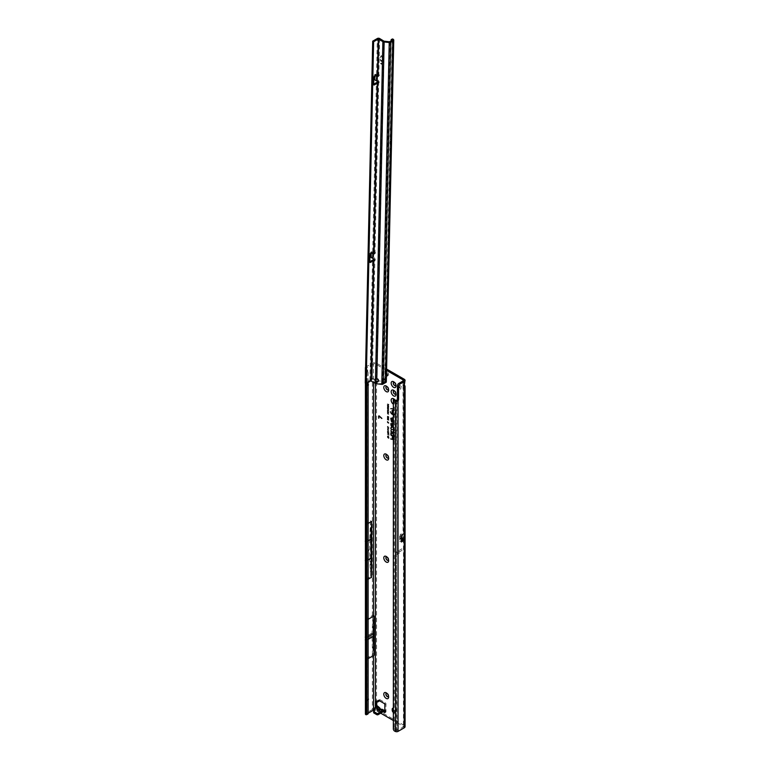 <?xml version="1.0" encoding="UTF-8"?>
<svg xmlns="http://www.w3.org/2000/svg" width="770" height="770" viewBox="0 0 770 770"><rect width="100%" height="100%" fill="white"/><g stroke="black" fill="none" stroke-linecap="round" stroke-linejoin="round"><path stroke-width="0.58" stroke-dasharray="3.85 2.89" d="M381.824 710.922L380.226 711.355L379.215 710.238L380.197 711.326L381.862 710.854L383.229 711.73L381.737 710.864L377.271 711.442L377.223 710.287C376.674 711.393 377.348 711.778 379.254 711.461L381.843 710.845L383.383 711.711M380.226 711.355L377.271 711.442M380.197 711.326L381.169 711.374L380.197 711.326L378.561 709.035L376.761 707.996L373.768 709.728A0.982 0.568 -0 0 0 373.479 710.123M382.392 710.739L381.381 710.691A1.694 0.982 120 0 0 381.025 709.921A1.694 0.982 120 0 0 380.688 709.834L381.352 709.401A1.694 1.386 -124.9 0 1 383.046 710.287L382.392 710.739A1.694 1.386 55.1 0 0 380.698 709.853L379.215 707.418M388.571 696.282A1.954 1.126 -120 0 0 388.648 695.81A1.954 1.126 -120 0 0 387.262 693.414L386.222 692.817L387.262 693.414A1.954 1.126 -120 0 0 386.81 693.241M388.571 559.925A1.954 1.126 -120 0 0 388.648 559.453A1.954 1.126 -120 0 0 387.262 557.057L386.222 556.46L387.262 557.057A1.954 1.126 -120 0 0 386.81 556.883M388.571 457.659A1.954 1.126 -120 0 0 388.648 457.188A1.954 1.126 -120 0 0 387.262 454.791L386.222 454.194L387.262 454.791A1.954 1.126 -120 0 0 386.81 454.618M388.571 389.485A1.954 1.126 -120 0 0 388.648 389.004A1.954 1.126 -120 0 0 387.262 386.607L386.222 386.011L387.262 386.607A1.954 1.126 -120 0 0 386.81 386.444M395.953 393.74A1.954 1.126 -120 0 0 396.021 393.268A1.954 1.126 -120 0 0 394.644 390.871L393.605 390.275L394.644 390.871A1.954 1.126 -120 0 0 394.192 390.698M395.953 385.221A1.954 1.126 -120 0 0 396.021 384.75A1.954 1.126 -120 0 0 394.644 382.353L393.605 381.747L394.644 382.353A1.954 1.126 -120 0 0 394.192 382.18M395.02 400.15A3.427 1.973 60 0 1 396.021 402.989A3.427 1.973 60 0 1 393.605 404.385A3.427 1.973 60 0 1 393.345 404.221M393.518 401.276A1.954 1.126 -120 0 0 394.644 402.594A1.954 1.126 -120 0 0 395.616 402.691A1.954 1.126 -120 0 0 396.021 401.796A1.954 1.126 -120 0 0 394.644 399.399L393.605 398.793L394.644 399.399A1.954 1.126 -120 0 0 394.192 399.226M368.522 549.876L368.522 550.396M394.529 425.03L394.529 424.491L394.529 425.03M392.594 414.327A3.253 1.877 60 0 1 390.4 411.17A3.253 1.877 60 0 1 391.304 408.716A3.253 1.877 60 0 1 392.594 409.005A3.253 1.877 60 0 1 394.635 411.594A3.253 1.877 60 0 1 394.51 414.26A3.253 1.877 60 0 1 392.594 414.327M392.363 414.53A3.34 1.935 60 0 1 390.111 411.296A3.34 1.935 60 0 1 391.044 408.774A3.34 1.935 60 0 1 392.363 409.072A3.34 1.935 60 0 1 394.452 411.729A3.34 1.935 60 0 1 394.327 414.462A3.34 1.935 60 0 1 392.363 414.53M392.594 414.664A3.677 2.118 60 0 1 390.303 411.748A3.677 2.118 60 0 1 390.448 408.745A3.677 2.118 60 0 1 392.594 408.668A3.677 2.118 60 0 1 395.087 412.219A3.677 2.118 60 0 1 394.057 414.992A3.677 2.118 60 0 1 392.594 414.664M392.363 414.732A3.59 2.069 60 0 1 390.13 411.883A3.59 2.069 60 0 1 390.265 408.947A3.59 2.069 60 0 1 392.363 408.87A3.59 2.069 60 0 1 394.789 412.345A3.59 2.069 60 0 1 393.788 415.049A3.59 2.069 60 0 1 392.363 414.732M391.478 429.294L390.987 427.86L391.564 429.121L393.663 429.679L393.845 428.399L393.845 431.306L393.663 429.901L391.478 429.294M391.247 429.496L390.688 427.899L391.314 429.169L393.364 429.718L393.672 428.476L394.086 431.662L393.422 431.479L393.422 430.122L391.67 429.65A1.04 0.606 60 0 1 390.746 428.293L390.746 427.504L391.41 427.687L391.497 428.813L393.422 429.333L393.422 427.995L394.086 428.178L394.529 430.42L393.672 430.17L393.672 431.527L393.364 430.093L391.247 429.496M394.23 429.814L393.788 431.7L393.249 430.199L391.43 429.708A0.953 0.549 60 0 1 390.573 428.467L390.573 427.735L391.112 427.879L391.285 429.025L393.249 429.554L393.249 428.226L393.788 428.37L393.788 429.699L394.529 429.622M391.17 431.219L394.288 432.528L391.478 431.98L391.17 430.334L391.247 431.826L394.115 432.971L391.247 432.182L390.996 430.411L390.996 431.383M391.478 432.249A1.04 0.606 60 0 1 390.746 430.969L390.746 429.93L391.41 430.112L391.478 431.489L394.529 432.307L394.529 433.096L391.67 432.336A1.04 0.606 60 0 1 391.478 432.249M394.23 433.144L391.43 432.384A0.953 0.549 60 0 1 390.573 431.142L390.573 430.161L391.112 430.305L391.247 431.691L394.529 433.096M391.17 434.675L392.584 435.753L390.987 434.569L390.987 432.961L392.584 433.394L391.17 433.231L390.996 434.848L392.421 435.974L390.688 434.665L390.688 433.01L392.421 433.472L390.996 433.452L390.996 434.848M391.478 435.714A1.04 0.606 60 0 1 390.746 434.434L390.746 432.615L392.825 433.173L392.825 433.962L391.41 433.587L391.478 434.944L392.825 435.31L392.825 436.099L391.67 435.791A1.04 0.606 60 0 1 391.478 435.714M392.536 436.147L391.43 435.849A0.953 0.549 60 0 1 390.573 434.598L390.573 432.836L392.536 433.356L392.536 434.011L391.112 433.625L391.112 434.915L392.825 436.099M393.345 712.481A1.954 1.126 -120 0 0 393.605 712.654A1.954 1.126 -120 0 0 394.577 712.75A1.954 1.126 -120 0 0 394.981 711.855L394.981 710.797A1.954 1.126 -120 0 0 393.345 708.275M394.76 711.99A1.954 1.126 -120 0 0 395.732 712.086A1.954 1.126 -120 0 0 396.136 711.191L396.136 710.123A1.954 1.126 -120 0 0 395.289 708.159A1.954 1.126 -120 0 0 393.778 707.63A1.954 1.126 -120 0 0 393.374 708.525L393.374 709.594A1.954 1.126 -120 0 0 394.76 711.99M386.511 373.2A1.761 1.02 -120 0 0 386.222 372.988A1.761 1.02 -120 0 0 385.337 372.901A1.761 1.02 -120 0 0 385.067 374.316A1.761 1.02 -120 0 0 386.222 375.866A1.761 1.02 -120 0 0 386.453 375.972M387.464 375.25A1.761 1.02 -120 0 0 388.253 375.288A1.761 1.02 -120 0 0 388.523 373.873A1.761 1.02 -120 0 0 387.377 372.324A1.761 1.02 -120 0 0 386.492 372.237A1.761 1.02 -120 0 0 386.482 374.258M399.139 386.309A1.761 1.02 -120 0 0 398.254 386.222A1.761 1.02 -120 0 0 397.984 387.628A1.761 1.02 -120 0 0 399.139 389.177A1.761 1.02 -120 0 0 400.015 389.274A1.761 1.02 -120 0 0 400.284 387.859A1.761 1.02 -120 0 0 399.139 386.309M400.294 385.635A1.761 1.02 -120 0 0 399.409 385.549A1.761 1.02 -120 0 0 399.139 386.964A1.761 1.02 -120 0 0 400.294 388.513A1.761 1.02 -120 0 0 401.17 388.6A1.761 1.02 -120 0 0 401.44 387.195A1.761 1.02 -120 0 0 400.294 385.635M388.292 696.667A1.954 1.126 -120 0 0 388.35 696.638A1.954 1.126 -120 0 0 388.658 695.069A1.954 1.126 -120 0 0 387.377 693.346A1.954 1.126 -120 0 0 386.396 693.25A1.954 1.126 -120 0 0 386.338 693.289M388.292 560.319A1.954 1.126 -120 0 0 388.35 560.281A1.954 1.126 -120 0 0 388.658 558.712A1.954 1.126 -120 0 0 387.377 556.989A1.954 1.126 -120 0 0 386.396 556.893A1.954 1.126 -120 0 0 386.338 556.931M388.292 458.044A1.954 1.126 -120 0 0 388.35 458.015A1.954 1.126 -120 0 0 388.658 456.446A1.954 1.126 -120 0 0 387.377 454.724A1.954 1.126 -120 0 0 386.396 454.627A1.954 1.126 -120 0 0 386.338 454.666M393.605 401.151A1.954 1.126 -120 0 0 394.76 402.527A1.954 1.126 -120 0 0 395.732 402.623A1.954 1.126 -120 0 0 396.03 401.055A1.954 1.126 -120 0 0 394.76 399.332A1.954 1.126 -120 0 0 393.778 399.235A1.954 1.126 -120 0 0 393.72 399.264M395.674 394.134A1.954 1.126 -120 0 0 395.732 394.096A1.954 1.126 -120 0 0 396.03 392.527A1.954 1.126 -120 0 0 394.76 390.804A1.954 1.126 -120 0 0 393.778 390.708A1.954 1.126 -120 0 0 393.72 390.746M388.292 389.87A1.954 1.126 -120 0 0 388.35 389.841A1.954 1.126 -120 0 0 388.658 388.272A1.954 1.126 -120 0 0 387.377 386.55A1.954 1.126 -120 0 0 386.396 386.444A1.954 1.126 -120 0 0 386.338 386.482M395.674 385.606A1.954 1.126 -120 0 0 395.732 385.578A1.954 1.126 -120 0 0 396.03 384.009A1.954 1.126 -120 0 0 394.76 382.286A1.954 1.126 -120 0 0 393.778 382.19A1.954 1.126 -120 0 0 393.72 382.228M401.969 550.396L401.969 550.078A3.263 1.887 60 0 1 401.969 550.396L396.954 553.293L396.897 554.477L401.901 551.59M396.897 400.159L396.897 551.705L396.463 400.506M394.904 731.25L403.057 727.169A1.309 0.751 0 0 0 403.442 726.639A1.309 0.751 0 0 0 403.057 726.11L393.345 720.499M396.463 730.749L396.463 554.496L396.897 730.73M403.442 380.418L403.057 382.959L404.212 382.295A1.954 1.126 -120 0 0 404.154 382.324A1.954 1.126 -120 0 0 404.212 384.673L403.057 385.789A1.954 1.126 -60 0 1 403.057 384.634L403.057 382.959A1.954 1.126 -120 0 0 403.008 382.988A1.954 1.126 -120 0 0 403.057 385.337L403.057 534.621L402.209 536.815L400.323 537.903L400.323 534.341L403.442 533.09L403.374 386.347L404.5 386.684M386.569 370.37L375.385 363.912A1.309 0.751 180 0 0 373.537 363.912L373.537 382.247M373.537 708.602L373.537 710.123A1.309 0.751 0 0 1 375.385 710.123L380.688 713.193M400.323 534.341L399.717 539.914A1.829 1.059 180 0 1 400.246 539.173L400.246 538.365L402.132 537.277L403.057 538.615A1.309 0.751 180 0 1 403.259 538.769M378.291 708.881L377.271 710.325L379.215 710.248L376.761 707.996M376.992 708.131L378.147 707.466L377.781 706.591M382.353 709.363L383.046 710.287M384.365 710.392L385.991 711.99L383.219 710.392M374.076 710.7L374.393 710.883A0.982 0.568 180 0 1 374.547 711.567L373.777 712.337L373.777 711.008M373.537 363.912L366.674 367.868L367.049 371.814L368.137 372.68L366.597 368.079L365.558 368.166L366.597 368.07M368.522 523.215L367.049 524.149L367.107 714.05L365.808 714.618M405.068 726.639A2.936 1.694 0 0 0 404.212 725.436L404.404 384.904M396.531 552.985A2.984 1.723 60 0 1 396.531 553.284L396.463 551.724L396.954 552.966L396.897 551.705L401.901 548.808M399.717 541.608L401.343 540.665L401.343 535.477M404.212 725.436L376.53 709.459A2.936 1.694 0 0 0 372.382 709.459L372.382 654.818L365.923 658.581M372.382 709.459L365.991 713.155A1.954 1.126 0 0 0 365.413 713.954M368.522 658.34L367.136 659.139L367.136 619.889L366.077 637.839L366.915 659.274M368.137 713.251L365.558 714.387M368.522 578.982L367.136 579.781L366.915 620.023M368.522 619.09L367.136 619.889M384.836 712.654L385.991 711.99L385.991 704.001A0.982 0.568 -120 0 0 385.298 702.798L380.024 699.757A0.982 0.568 -120 0 0 379.35 699.959L379.177 700.604M378.58 701.297A0.982 0.568 60 0 1 378.397 701.22L377.454 700.671A0.982 0.568 -120 0 0 376.761 701.075L376.761 701.605M376.241 706.966L376.569 707.62L376.761 705.397M380.005 708.256L376.761 706.668L375.616 707.332M387.676 412.787L388.802 412.98L387.666 411.873L387.464 412.893L388.523 413.086L387.464 412.065L387.464 412.893M388.119 413.192L388.802 412.98L388.119 413.192M387.666 411.873L387.281 412.374L387.666 411.873M387.483 411.286L388.783 412.277L387.859 411.142L388.783 411.074L387.483 410.323L388.282 411.748L387.291 411.642L388.513 412.345L387.464 411.18L388.513 411.228L387.291 410.525L388.359 412.104L387.291 411.488M387.483 409.938L388.783 410.93L388.388 409.727L387.291 410.285L388.513 410.988L388.157 409.909L387.291 410.141M388.388 409.727L387.782 410.131L388.388 409.727M387.676 409.091L388.802 409.293L387.666 408.187L387.464 409.207L388.523 409.399L387.464 408.369L387.464 409.207M388.119 409.505L388.802 409.293L388.119 409.505M387.666 408.187L387.281 408.678L387.666 408.187M387.483 407.6L388.783 408.591L387.936 407.349L388.783 407.6L387.483 406.849L388.33 408.09L387.291 407.946L388.513 408.649L387.541 407.34L388.513 407.753L387.291 407.051L388.263 408.36L387.291 407.802M387.483 405.713L387.483 406.666L388.783 407.417L388.783 406.483L388.561 407.051L387.291 405.925L387.291 406.781L388.513 407.484L388.513 406.647L388.369 407.253L387.993 406.377L387.435 406.714L387.291 405.925M387.483 405.357L388.783 406.339L387.936 405.107L388.783 405.357L387.483 404.606L388.33 405.838L387.291 405.703L388.513 406.406L387.541 405.097L388.513 405.511L387.291 404.808L388.263 406.117L387.291 405.559M387.483 403.894L388.783 405.261L388.783 404.26L387.291 404.096L388.513 405.328L388.513 404.414L387.291 404.096M387.695 413.548L388.138 414.375L388.802 414.173L387.685 413.326L387.907 414.462L388.523 414.279L387.695 413.548M387.945 413.153L387.281 413.567L387.945 413.153M388.138 414.375L388.802 414.173L388.138 414.375M388.571 414.048L387.907 414.318L388.571 414.048M387.56 419.265L388.927 419.631L387.955 418.764L387.368 419.361L388.638 419.66L387.368 419.361M387.955 418.764L387.272 419.063L387.955 418.764M387.56 418.37L388.927 418.745L387.955 417.879L387.368 418.466L388.638 418.774L387.368 418.466M387.955 417.879L387.272 418.177L387.955 417.879M387.56 417.484L388.927 417.86L387.955 416.994L387.368 417.581L388.638 417.879L387.368 417.581M387.955 416.994L387.272 417.292L387.955 416.994M387.56 416.599L388.927 416.974L387.955 416.108L387.368 416.695L388.638 416.994L387.368 416.695M387.955 416.108L387.272 416.397L387.955 416.108M387.445 419.583L388.946 420.305L387.272 419.814M387.464 422.085L388.966 423.346L388.263 422.23L388.966 422.48L388.966 421.941L387.464 421.065L388.003 422.393L387.291 422.576L388.677 423.375L387.714 422.181L388.677 422.104L387.291 421.306L388.398 422.201L387.291 421.816L388.398 422.961L387.291 422.326M387.733 428.072L388.032 427.591L387.445 427.899L388.244 429.044L389.023 428.794L387.753 427.783L387.272 428.072L388.013 429.102L388.725 428.89L388.301 428.13L388.013 428.928L387.733 428.072M388.032 427.591L387.272 428.072L388.032 427.591L387.753 426.426L387.272 426.705L388.013 427.745L388.725 427.533L388.301 426.763L388.013 427.571L388.032 426.233L387.445 426.542L388.244 427.677L389.023 427.437L388.494 426.522L388.735 427.273L388.013 427.571M388.244 429.044L389.023 428.794L388.244 429.044M388.735 428.63L388.013 428.928L388.735 428.63M388.032 426.233L387.272 426.705L388.032 426.233M388.244 427.677L389.023 427.437L388.244 427.677M387.445 429.217L388.042 430.18L387.916 429.208L388.571 430.44L389.023 430.151L387.916 428.9L387.272 429.381L387.753 430.209L387.685 429.275L388.725 430.257L387.272 429.381L387.916 428.9L387.445 429.217M387.445 430.921L389.023 431.826L387.445 430.921L388.003 431.941L388.581 431.537L387.272 431.084L388.234 430.863L387.445 430.921M388.234 431.883L389.023 431.826L388.234 431.883M387.445 431.96L389.023 432.865L387.445 431.96L388.003 432.981L388.581 432.576L387.272 432.134L388.234 431.912L387.445 431.96M388.234 432.923L389.023 432.865L388.234 432.923M389.023 433.654L387.464 432.759L388.629 434.088L389.023 433.654L387.291 433L388.195 434.03L388.725 433.828M388.696 434.636L388.985 435.435L388.985 434.424L387.464 434.059L388.696 434.636L388.686 435.464L388.686 434.588L387.291 434.299L388.696 434.636M387.464 436.07L389.004 437.273L387.464 435.002L388.09 436.436L387.291 436.484L388.706 437.302L388.321 435.993L387.291 435.291L387.916 436.455L387.291 436.311M387.464 437.216L389.004 438.419L388.715 437.196L388.715 437.938L388.109 436.956L388.109 437.591L387.291 437.456L388.706 438.448L388.706 437.533L388.542 438.178L387.936 437.196L387.936 437.832L387.291 437.456M391.872 425.204L392.825 424.828L392.825 426.801A1.473 0.847 60 0 1 392.373 427.533A1.473 0.847 60 0 1 391.295 426.984A1.473 0.847 60 0 1 390.746 425.598L390.746 423.269L392.113 423.635L392.161 422.595L392.825 422.769L392.825 423.962A1.04 0.606 60 0 1 392.286 424.472L391.41 424.241L391.41 425.983L392.103 426.628L391.699 425.406L392.825 424.828M391.872 419.823L392.825 419.448L392.825 421.421A1.473 0.847 60 0 1 392.373 422.153A1.473 0.847 60 0 1 391.295 421.604A1.473 0.847 60 0 1 390.746 420.218L390.746 417.889L392.113 418.254L392.161 417.215L392.825 417.388L392.825 418.582A1.04 0.606 60 0 1 392.286 419.092L391.41 418.861L391.41 420.603L392.103 421.248L391.699 420.025L392.825 419.448M393.537 439.988L390.746 439.237L390.746 438.448L392.161 438.823L392.161 436.455L392.825 436.628L392.825 439.006L393.374 439.15A0.943 0.539 -120 0 0 393.865 438.688L393.865 435.223L394.529 435.397L394.529 439.073A1.877 1.088 60 0 1 393.942 440.007A1.877 1.088 60 0 1 393.537 439.988L390.746 439.237M386.598 369.051L376.53 363.238A2.936 1.694 180 0 0 372.382 363.238L365.991 366.934A1.954 1.126 180 0 0 365.606 367.242M391.843 412.932L393.355 414.25L392.604 412.855L393.355 412.836L391.843 411.969L392.584 413.355L391.843 412.932L391.67 413.48L393.056 414.279L392.151 412.787L393.056 413.009L391.67 412.21L392.575 413.692L391.67 413.172M391.843 409.852L393.355 411.18L393.355 409.948L392.998 410.525L392.431 409.515L392.431 410.189L391.67 410.092L393.056 411.199L393.056 410.112L392.825 410.757L392.257 409.756L392.257 410.429L391.67 410.092M392.912 411.95L392.315 410.699L391.824 411.122L392.421 412.21L392.305 411.151L392.931 412.431L393.374 412.046L392.315 410.699L391.661 411.296L392.132 412.229M392.604 412.065L393.374 412.046L392.671 411.305L392.633 412.094M404.212 385.298L403.057 384.634L403.211 382.854M385.886 710.219L384.836 710.931M390.573 439.314L390.573 438.669L391.997 439.044L391.997 436.677L392.536 436.821L392.536 439.189L393.152 439.362A1.03 0.597 -120 0 0 393.691 438.861L393.691 435.445L394.23 435.589L394.23 439.169A1.79 1.03 60 0 1 393.672 440.065A1.79 1.03 60 0 1 393.297 440.045M394.115 439.102A1.627 0.943 60 0 1 393.922 439.737A1.627 0.943 60 0 1 393.268 439.891L390.688 439.208L392.113 439.218L392.113 436.85L392.421 439.304L393.181 439.506A1.194 0.683 -120 0 0 393.441 439.516A1.194 0.683 -120 0 0 393.807 438.929L393.807 435.618L394.288 438.939A1.54 0.886 60 0 1 394.096 439.535A1.54 0.886 60 0 1 393.48 439.689L390.987 439.016L392.402 439.179L392.402 436.802L392.584 439.227L393.432 439.449A1.28 0.741 -120 0 0 393.701 439.468A1.28 0.741 -120 0 0 394.105 438.833L394.288 435.628L394.288 438.939M392.536 419.698L392.536 421.517A1.386 0.799 60 0 1 392.103 422.21A1.386 0.799 60 0 1 391.093 421.69A1.386 0.799 60 0 1 390.573 420.391L390.573 418.11L391.969 418.447L391.997 417.436L392.536 417.581L392.536 418.688A0.953 0.549 60 0 1 392.036 419.15L391.112 418.899L391.112 420.699L391.92 421.45L391.699 420.025M391.815 420.622L392.421 419.919L392.421 421.45A1.222 0.703 60 0 1 392.267 421.931A1.222 0.703 60 0 1 391.304 421.758A1.222 0.703 60 0 1 390.688 420.458L390.688 418.283L391.997 418.611L392.421 417.686L392.325 418.918L390.996 418.736L390.996 420.632L391.863 421.671L392.584 419.9L392.584 421.286A1.136 0.655 60 0 1 390.987 420.362L390.987 418.235L392.267 418.562L392.584 417.61L392.507 418.716L391.17 418.505L391.17 420.468A0.876 0.501 -120 0 0 392.402 421.18L392.113 420.372M392.536 425.079L392.536 426.898A1.386 0.799 60 0 1 392.103 427.591A1.386 0.799 60 0 1 391.093 427.071A1.386 0.799 60 0 1 390.573 425.762L390.573 423.49L391.969 423.827L391.997 422.817L392.536 422.961L392.536 424.058A0.953 0.549 60 0 1 392.036 424.53L391.112 424.28L391.112 426.079L391.92 426.83L391.699 425.406M391.815 425.993L392.421 425.3L392.421 426.83A1.222 0.703 60 0 1 392.267 427.302A1.222 0.703 60 0 1 391.304 427.138A1.222 0.703 60 0 1 390.688 425.829L390.688 423.654L391.997 423.991L392.421 423.067L392.325 424.299L390.996 424.106L390.996 426.012L391.863 427.042L392.584 425.281L392.584 426.667A1.136 0.655 60 0 1 390.987 425.733L390.987 423.615L392.267 423.943L392.584 422.99L392.507 424.097L391.17 423.885L391.17 425.839A0.876 0.501 -120 0 0 392.402 426.561L392.113 425.743M393.788 430.343L394.288 430.064M388.542 437.033L388.321 436.157L388.715 436.792L388.08 436.773M388.378 436.6L388.552 436.099L388.542 436.59M388.581 432.884L387.425 432.211L388.581 432.884M387.714 432.114L388.234 432.22L387.714 432.114M388.581 431.845L387.425 431.171L388.581 431.845M387.714 431.075L388.234 431.181L387.714 431.075M388.388 429.766L387.772 430.045M388.003 422.393L388.398 422.961M388.263 422.23L387.714 422.181M388.398 408.755L388.388 409.313L387.416 408.764L388.176 408.851L387.887 409.438L387.416 408.764L388.176 408.851M388.369 410.766L388.147 410.054L388.561 410.554L387.926 410.506M388.398 412.441L388.388 413.009L387.416 412.45L388.176 412.537L387.887 413.134L387.416 412.45L388.176 412.537M365.413 626.722L365.76 619.292L372.921 615.22L372.921 654.606L372.382 654.818M366.828 383.181L366.828 370.793A1.954 0.963 -113.5 0 0 365.808 368.426L365.808 383.325M368.137 382.43L368.137 372.68M367.069 714.021L367.107 714.05A1.954 0.963 -113.5 0 0 367.733 714.146M367.107 371.891L367.107 524.264L366.077 541.965L368.522 540.55M368.522 559.723L366.077 561.138L366.077 541.965M366.077 561.138L366.915 579.906M367.136 371.65L366.915 524.149M365.779 579.319L365.779 523.427M365.413 530.838L365.76 523.407M365.413 571.484L365.76 579.309M364.932 560.502L369.725 557.74L369.725 538.49L364.932 541.262M369.725 557.74L370.553 576.509L365.923 579.223M365.779 619.301L365.779 658.687M365.923 523.321L365.991 366.934M369.725 538.49L370.553 520.674L365.991 523.311M370.553 520.674L370.553 576.509M403.057 385.789L404.212 386.453M405.068 383.094L404.212 382.295L404.212 379.225M394.702 400.304A1.954 1.28 -127.5 0 0 394.327 401.18L394.327 728.218L393.345 728.969M395.886 730.499A1.954 1.28 52.5 0 1 394.327 728.218M374.153 616L373.537 616.193M367.107 620.139L367.107 659.389M368.522 639.09L366.077 640.496M368.522 636.424L366.077 637.839M372.468 654.808L372.035 633.036L372.921 615.22M365.413 650.843L365.76 658.677M372.035 633.036L364.932 637.137M372.035 635.77L364.932 639.87M401.343 542.003L401.343 540.665M399.717 536.151L399.717 539.914M399.717 539.115A1.829 1.617 180 0 1 400.323 537.903A1.829 1.059 60 0 0 400.246 538.365A1.829 1.059 0 0 0 399.717 539.115M400.246 539.173L402.132 538.086M376.665 706.716L376.52 708.14M383.45 711.855L384.605 711.191M385.991 710.007L384.836 710.392M378.147 707.466L376.761 706.668M378.186 711.596L379.254 711.461M378.956 416.127L378.782 418.283M381.843 418.283L379.475 416.041A0.866 0.501 -120 0 0 378.84 415.916M381.314 62.967L381.352 63.775L381.41 62.909M381.545 63.102L382.161 64.372L382.546 63.332L382.17 64.305L381.641 63.053M381.371 60.339L381.41 61.138L381.468 60.281M381.602 60.474L382.132 61.735L382.507 60.753L382.382 62.023L380.178 60.407L380.409 59.242L380.611 60.965L382.478 61.966L382.603 60.705L382.228 61.677L381.699 60.426M381.853 56.085L381.285 55.633L379.985 57.865L381.535 55.931L382.94 59.8L381.448 55.719L379.889 57.914L381.439 55.979L382.844 59.858L381.756 56.133M378.465 380.698A1.79 1.434 -164.9 0 0 376.992 378.436L376.79 379.196M377.088 75.046L375.433 74.276L375.298 75.094L377.444 76.105L378.792 75.826A0.982 0.568 -120 0 0 378.869 74.324L377.945 74.863M378.243 82.515L378.686 82.669A0.982 0.568 -120 0 0 378.676 81.129L377.589 81.533M382.449 63.39L382.324 64.651L380.322 63.448L381.391 63.698M382.161 64.574L382.546 63.332M380.524 59.444L380.611 60.695L381.448 61.071M374.384 260L374.826 260.154A0.982 0.568 -120 0 0 374.817 258.614L373.508 256.747L371.361 255.736L371.458 257.016L374.634 258.499L373.729 259.018M373.229 252.531L371.573 251.761L371.429 252.579L373.585 253.59L374.932 253.311A0.982 0.568 -120 0 0 375 251.809L374.567 251.588A1.627 0.963 1.2 0 0 372.699 251.742L369.764 253.436A0.982 0.549 121.2 0 0 369.061 254.62L368.907 261.463A0.982 0.549 121.2 0 0 369.581 261.848L369.841 261.704M378.676 81.129L377.377 79.262L375.221 78.251L375.317 79.531L378.494 81.014M375.529 378.984L376.453 378.455A1.79 1.04 -120 0 0 376.155 378.542A1.79 1.04 -120 0 0 375.818 379.052M376.001 380.303L372.257 378.041L374.826 260.154L373.902 260.683M371.429 252.579L371.361 255.736M372.459 252.974L370.717 252.252L370.62 254.042M391.131 40.906L383.787 378.474L385.337 381.862L381.949 383.778L376.838 383.229A1.309 0.77 -178.8 0 1 376.126 382.998L371.284 380.062L372.257 378.041M371.284 380.062A1.627 0.963 1.2 0 0 369.898 380.322L365.259 382.998M375.298 75.094L375.221 78.251M376.318 75.489L374.576 74.777L374.48 76.557M377.762 83.208L378.686 82.669L375 251.809L374.085 252.339M373.999 252.271L374.567 251.588M378.561 74.161L378.426 74.103A1.627 0.963 1.2 0 0 376.559 74.257L373.633 75.951A0.982 0.549 121.2 0 0 372.921 77.144L372.767 83.978A0.982 0.549 121.2 0 0 373.45 84.363L373.7 84.219M379.649 38.529L378.83 74.305M377.858 74.786L378.426 74.103M383.787 378.474L385.067 379.552L382.334 381.227L378.32 380.871M392.459 39.001A1.309 0.645 -113.3 0 0 392.19 39.578L384.798 379.292A1.309 0.645 -113.3 0 0 385.558 380.967L385.991 381.314A1.627 0.963 -178.8 0 1 386.319 381.91M392.45 40.069L385.337 381.862M380.428 59.502L381.237 61.186M382.074 64.622L381.179 63.814M384.326 41.214L376.992 378.436L376.453 378.455L383.787 41.051M381.737 710.864L379.235 711.451L381.237 711.413M381.458 709.285A1.694 1.299 -92.2 0 0 381.352 709.324L378.763 709.93L380.698 709.853M380.659 709.459L381.025 709.921L378.137 709.969M379.562 709.699L380.303 709.526M396.136 711.191L394.981 711.855M396.531 553.284L396.954 553.293A3.263 1.887 60 0 0 396.954 552.966L401.969 550.078M403.057 385.337L403.057 534.621M375.385 710.123L375.385 707.466M375.385 383.364L375.385 363.912M403.057 727.169L403.057 726.11M378.243 708.852L377.223 710.287M365.991 713.155L365.991 658.514M367.136 713.819L367.136 659.139M381.381 710.691L380.37 709.574M376.53 709.459L376.53 363.238M396.136 710.123L394.981 710.797M377.454 700.671L376.761 701.075M378.397 701.22L377.252 701.884M379.35 699.959L378.686 700.344M380.024 699.757L378.869 700.421M385.298 702.798L384.143 703.472M385.991 704.001L384.836 704.666M372.382 615.5L372.382 363.238M366.828 370.793L367.819 370.37M365.991 619.186L365.991 579.146M393.345 401.93L394.327 401.18M374.547 710.238L374.547 711.567M374.393 710.392L374.393 710.883M373.768 708.4L373.768 709.728M376.925 707.976L379.215 710.248M373.739 253.609L373.671 256.891M377.608 76.124L377.531 79.406M373.585 253.59L373.508 256.747M371.246 256.603L370.553 257.122M369.898 380.322L372.516 260.154M373.354 257.902L372.699 258.393M371.458 257.016L370.803 257.507M372.699 251.742L376.376 82.669M377.444 76.105L377.377 79.262M375.106 79.127L374.413 79.647M377.213 80.417L376.559 80.917M375.317 79.531L374.663 80.032M376.559 74.257L377.339 38.5M381.949 383.778L389.437 41.773M389.726 41.715L382.517 383.681M385.154 382.161L392.353 40.194L385.212 381.65M383.903 379.677L384.798 379.292M384.779 381.304L385.558 380.967M391.15 40.021L392.19 39.578M385.991 381.314L393.432 39.491M368.907 261.463L369.831 262.021M369.061 254.62L369.985 255.178M369.764 253.436L370.688 253.994M372.767 83.978L373.691 84.536M372.921 77.144L373.845 77.703M373.633 75.951L374.547 76.509M376.838 383.229L376.915 381.371M376.126 382.998L376.357 380.986M395.732 712.086L394.577 712.75M386.492 372.237L385.337 372.901M399.409 385.549L398.254 386.222M367.049 524.149L367.049 371.785M403.442 539.144L403.442 726.639M401.17 388.6L400.015 389.274M388.253 375.288L387.098 375.953M404.154 382.324L403.008 382.988M393.778 707.63L392.623 708.294M376.963 700.623L375.818 701.287M379.533 699.709L378.378 700.373M367.049 713.954L367.049 579.906M365.413 383.085L365.413 376.087M367.049 659.274L367.049 620.023M396.021 401.796L396.021 402.989M396.021 384.75L396.021 385.943M396.021 393.268L396.021 394.471M388.648 389.004L388.648 390.207M388.648 457.188L388.648 458.381M388.648 559.453L388.648 560.656M388.648 695.81L388.648 697.014M366.578 368.012L367.049 371.794M374.672 709.95L374.672 711.288M376.954 707.996L376.376 707.226M376.761 706.591L376.636 707.948M381.776 709.218L382.728 709.449M375.125 260.125L374.201 260.655M378.984 82.64L378.06 83.17M375.269 253.292L374.355 253.821M371.381 251.752L370.717 252.252M379.138 75.806L378.214 76.336M375.25 74.266L374.576 74.777M378.628 380.342L378.426 381.102M376.155 378.542L375.231 379.071M372.959 84.411L373.883 84.969M369.1 261.896L370.014 262.454"/><path stroke-width="1.16" d="M381.256 709.343A1.694 0.52 76.8 0 1 381.362 709.276A1.694 0.52 76.8 0 1 381.747 709.545L383.046 710.287L382.353 709.363A1.694 1.299 -92.2 0 0 381.776 709.218L381.776 709.218A1.694 1.299 -92.2 0 0 381.458 709.285M376.761 701.605L376.761 705.397L379.215 707.418L378.243 707.515L377.223 708.958A1.694 1.28 -144.9 0 1 378.436 709.738L377.752 709.95L378.763 709.93A1.694 0.52 76.8 0 1 378.859 709.863L381.776 709.218L384.471 710.402M386.222 698.409A3.427 1.973 60 0 1 383.797 694.213A3.427 1.973 60 0 1 386.222 692.817L386.222 692.817A3.427 1.973 60 0 1 388.648 697.014A3.427 1.973 60 0 1 386.222 698.409M386.81 693.241A1.954 1.126 -120 0 0 386.28 693.318A1.954 1.126 -120 0 0 385.982 694.887A1.954 1.126 -120 0 0 387.262 696.609A1.954 1.126 -120 0 0 388.234 696.706A1.954 1.126 -120 0 0 388.571 696.282M386.222 562.052A3.427 1.973 60 0 1 383.797 557.855A3.427 1.973 60 0 1 386.222 556.46L386.222 556.46A3.427 1.973 60 0 1 388.648 560.656A3.427 1.973 60 0 1 386.222 562.052M386.81 556.883A1.954 1.126 -120 0 0 386.28 556.96A1.954 1.126 -120 0 0 385.982 558.529A1.954 1.126 -120 0 0 387.262 560.252A1.954 1.126 -120 0 0 388.234 560.348A1.954 1.126 -120 0 0 388.571 559.925M386.222 459.786A3.427 1.973 60 0 1 383.797 455.59A3.427 1.973 60 0 1 386.222 454.194L386.222 454.194A3.427 1.973 60 0 1 388.648 458.381A3.427 1.973 60 0 1 386.222 459.786M386.81 454.618A1.954 1.126 -120 0 0 386.28 454.695A1.954 1.126 -120 0 0 385.982 456.264A1.954 1.126 -120 0 0 387.262 457.986A1.954 1.126 -120 0 0 388.234 458.083A1.954 1.126 -120 0 0 388.571 457.659M386.222 391.603A3.427 1.973 60 0 1 383.797 387.406A3.427 1.973 60 0 1 386.222 386.011L386.222 386.011A3.427 1.973 60 0 1 388.648 390.207A3.427 1.973 60 0 1 386.222 391.603M386.81 386.444A1.954 1.126 -120 0 0 386.28 386.511A1.954 1.126 -120 0 0 385.982 388.08A1.954 1.126 -120 0 0 387.262 389.812A1.954 1.126 -120 0 0 388.234 389.909A1.954 1.126 -120 0 0 388.571 389.485M393.605 395.867A3.427 1.973 60 0 1 391.179 391.67A3.427 1.973 60 0 1 393.605 390.275L393.605 390.275A3.427 1.973 60 0 1 396.021 394.471A3.427 1.973 60 0 1 393.605 395.867M394.192 390.698A1.954 1.126 -120 0 0 393.663 390.775A1.954 1.126 -120 0 0 393.364 392.344A1.954 1.126 -120 0 0 394.644 394.067A1.954 1.126 -120 0 0 395.616 394.163A1.954 1.126 -120 0 0 395.953 393.74M393.605 387.349A3.427 1.973 60 0 1 391.179 383.152A3.427 1.973 60 0 1 393.605 381.747L393.605 381.747A3.427 1.973 60 0 1 396.021 385.943A3.427 1.973 60 0 1 393.605 387.349M394.192 382.18A1.954 1.126 -120 0 0 393.663 382.257A1.954 1.126 -120 0 0 393.364 383.826A1.954 1.126 -120 0 0 394.644 385.549A1.954 1.126 -120 0 0 395.616 385.645A1.954 1.126 -120 0 0 395.953 385.221M393.345 404.221A3.427 1.973 60 0 1 391.179 400.044A3.427 1.973 60 0 1 393.605 398.793L393.605 398.793A3.427 1.973 60 0 1 395.02 400.15M394.192 399.226A1.954 1.126 -120 0 0 393.663 399.303A1.954 1.126 -120 0 0 393.518 401.276M368.522 550.396L368.522 549.876M386.482 374.258A1.761 1.02 -120 0 0 387.377 375.202A1.761 1.02 -120 0 0 387.464 375.25M386.338 693.289A1.954 1.126 -120 0 0 386.117 694.877A1.954 1.126 -120 0 0 387.377 696.542A1.954 1.126 -120 0 0 388.292 696.667M386.338 556.931A1.954 1.126 -120 0 0 386.117 558.519A1.954 1.126 -120 0 0 387.377 560.185A1.954 1.126 -120 0 0 388.292 560.319M386.338 454.666A1.954 1.126 -120 0 0 386.117 456.244A1.954 1.126 -120 0 0 387.377 457.919A1.954 1.126 -120 0 0 388.292 458.044M393.72 399.264A1.954 1.126 -120 0 0 393.605 401.151M393.72 390.746A1.954 1.126 -120 0 0 393.489 392.334A1.954 1.126 -120 0 0 394.76 393.999A1.954 1.126 -120 0 0 395.674 394.134M386.338 386.482A1.954 1.126 -120 0 0 386.117 388.07A1.954 1.126 -120 0 0 387.377 389.745A1.954 1.126 -120 0 0 388.292 389.87M393.72 382.228A1.954 1.126 -120 0 0 393.489 383.807A1.954 1.126 -120 0 0 394.76 385.481A1.954 1.126 -120 0 0 395.674 385.606M396.897 400.159L394.904 401.006A1.954 1.28 -127.5 0 0 393.72 401.055A1.954 1.28 -127.5 0 0 393.345 401.93L393.345 728.969A1.954 1.28 -127.5 0 0 394.904 731.25L395.482 731.5A1.954 1.126 0 0 0 398.042 731.394L404.212 727.833A2.936 1.694 0 0 0 405.068 726.639L405.068 386.261L404.212 386.453A1.954 1.126 -60 0 1 404.212 385.298L405.068 380.418A2.936 1.694 180 0 1 404.212 381.622L399.967 384.066A1.954 1.126 120 0 0 398.581 386.463L398.581 399.245A1.954 1.126 -60 0 1 398.042 400.824L396.897 400.159A1.954 1.126 -60 0 0 397.426 398.581L397.426 385.799A1.954 1.126 120 0 1 398.812 383.402L403.057 380.948A1.309 0.751 180 0 0 403.442 380.418A1.309 0.751 180 0 0 403.057 379.889L386.569 370.37M386.453 375.972A1.761 1.02 -120 0 0 387.098 375.953A1.761 1.02 -120 0 0 387.416 374.73A1.761 1.02 -120 0 0 386.511 373.2M393.345 708.275A1.954 1.126 -120 0 0 392.623 708.294A1.954 1.126 -120 0 0 392.219 709.199L392.219 710.258A1.954 1.126 -120 0 0 393.345 712.481M380.688 713.193L393.345 720.499M375.616 707.332L375.616 705.609L376.761 705.07M384.836 712.654L383.219 711.721L384.836 712.654L384.836 704.666A0.982 0.568 -120 0 0 384.143 703.472L378.869 700.421A0.982 0.568 -120 0 0 378.195 700.623L377.916 701.682A0.982 0.568 60 0 1 377.252 701.884L376.309 701.335A0.982 0.568 -120 0 0 375.616 701.74L376.241 706.966M379.341 416.262L378.782 416.435L378.782 418.283L378.609 416.339A0.866 0.501 -120 0 1 379.379 416.098L381.843 418.476L378.956 416.127M377.743 706.571L373.768 708.4A0.982 0.568 -0 0 0 373.768 709.199L374.393 709.555A0.982 0.568 180 0 1 374.547 710.238L373.777 711.008A0.982 0.568 -0 0 0 373.931 711.682L376.761 713.318A0.982 0.568 -0 0 0 378.147 713.318L384.163 710.277M373.777 712.337A0.982 0.568 -0 0 0 373.931 713.02L376.761 714.656A0.982 0.568 -0 0 0 378.147 714.656L383.219 711.721L383.123 710.45M373.479 708.795L373.479 710.123A0.982 0.568 -0 0 0 373.768 710.527L374.076 710.7M404.212 384.673C405.299 386.328 405.299 386.925 404.212 386.453L404.212 533.658L404.962 533.774L404.962 539.597A2.936 1.694 180 0 1 404.212 540.347L404.212 727.833M401.343 539.914L403.259 538.769A1.309 0.751 180 0 1 403.442 539.144A1.309 0.751 180 0 1 403.057 539.683L401.343 540.665M401.401 539.837L401.411 535.275L401.343 542.003L404.212 540.347M401.411 535.275L404.212 533.658M373.537 708.602L373.537 655.453A1.309 0.751 180 0 1 374.153 655.251L368.522 658.34M373.537 382.247L373.537 616.193A1.309 0.751 0 0 1 374.153 616L374.153 655.251M373.479 710.161L368.137 713.251L368.137 382.43M368.522 540.55L370.88 539.193L371.708 577.144L371.708 521.377L368.522 523.215M371.708 577.144L368.522 578.982M373.537 616.193L368.522 619.09M379.177 700.604L379.071 701.008A0.982 0.568 60 0 1 378.58 701.297M379.562 709.699L378.436 709.738L379.446 708.294A1.694 1.28 35.1 0 0 378.243 707.515L376.665 706.716L376.761 705.397L375.683 705.869M405.068 380.418A2.936 1.694 180 0 0 404.212 379.225L386.598 369.051M365.413 383.085L365.413 713.954A1.954 1.126 0 0 0 365.558 714.387L365.808 714.618A1.954 0.963 -113.5 0 0 366.433 714.714A1.954 0.963 -113.5 0 0 366.828 713.819L366.828 383.181M366.828 384.249L368.137 383.691M367.223 385.481L368.522 384.913M367.223 699.738L368.522 699.17M366.828 700.363L368.137 699.795M366.433 714.714L367.733 714.146A1.954 0.963 -113.5 0 0 368.137 713.251L366.828 713.819M370.88 558.365L368.522 559.723M365.586 368.156L365.558 368.166A1.954 1.126 180 0 1 365.413 367.733A1.954 1.126 180 0 1 365.606 367.242M365.413 571.484L365.413 530.838M370.88 539.193L371.708 521.377M396.54 400.535L395.905 401.401A1.954 1.126 180 0 1 395.482 401.257L395.482 731.5M398.042 731.394L398.042 400.824L395.905 401.401M394.904 401.006L395.886 400.256A1.954 1.28 -127.5 0 0 394.702 400.304L393.72 401.055M395.886 400.256L396.463 400.506M374.018 655.174L373.19 636.395L374.008 616.019M373.19 636.395L368.522 639.09M373.19 633.739L368.522 636.424M365.413 650.843L365.413 626.722M403.259 538.769L404.962 539.597M403.384 537.893L401.401 539.038L403.384 537.893L403.384 538.692M404.962 533.774L403.393 537.835M384.74 711.095L382.969 711.865M384.836 710.392L383.354 710.392L383.489 711.615M380.65 709.44L380.005 708.256L380.303 709.526M378.137 709.969L378.859 709.863A1.694 0.52 76.8 0 1 379.254 710.123L381.747 709.545L383.046 710.287M378.705 418.081L378.609 416.339M381.843 418.341L379.427 416.204M378.465 380.823A1.79 1.434 -164.9 0 0 376.79 379.196L375.529 378.984A1.79 1.04 -120 0 0 375.231 379.071A1.79 1.04 -120 0 0 375.471 381.497L376.722 382.084A1.79 1.434 -164.9 0 0 378.465 380.823M378.417 75.874L377.704 76.278A0.982 0.568 -120 0 0 377.945 74.863L374.547 76.509A0.982 0.549 121.2 0 0 373.845 77.703L373.691 84.536A0.982 0.549 121.2 0 0 374.364 84.921L378.378 82.554M377.675 83.198L377.762 83.208A0.982 0.568 -120 0 0 377.589 81.533L374.413 79.647L374.48 76.557M392.353 40.194L389.437 41.773L384.326 41.214A0.982 0.578 1.2 0 1 383.787 41.051L379.649 38.529A1.627 0.963 -178.8 0 0 377.339 38.5L372.699 41.176L373.623 41.734L378.262 39.058L382.873 41.58A2.281 1.347 1.2 0 0 384.124 41.975L389.235 42.523A1.627 0.963 1.2 0 0 390.65 42.273L393.278 40.752A1.627 0.963 1.2 0 0 393.759 40.088A1.627 0.963 1.2 0 0 393.432 39.491L392.998 39.154A1.309 0.645 -113.3 0 0 392.459 39.001L391.42 39.453A1.309 0.645 -113.3 0 0 391.15 40.021L391.131 40.906M375.818 379.052A1.79 1.04 -120 0 0 376.001 380.303L375.433 383.402L370.822 380.881L366.183 383.556L373.623 41.734M370.62 254.042L370.553 257.122L373.729 259.018A0.982 0.568 60 0 1 373.902 260.683L374.826 260.154M369.841 261.704L372.516 260.154A1.627 0.963 -178.8 0 1 374.384 260L374.518 260.029M374.557 253.349L373.845 253.763A0.982 0.568 -120 0 0 374.085 252.339L370.688 253.994A0.982 0.549 121.2 0 0 369.985 255.178L369.831 262.021A0.982 0.549 121.2 0 0 370.505 262.406L374.384 260M373.816 260.683L371.284 380.881M373.7 84.219L376.376 82.669A1.627 0.963 -178.8 0 1 378.243 82.515M374.085 252.339L377.762 83.208L378.686 82.669M374.528 253.138L373.229 252.531M373.845 253.763L372.459 252.974M378.388 75.652L377.088 75.046M377.704 76.278L376.703 75.672L376.588 80.927M393.759 40.088L386.319 381.91A1.627 0.963 -178.8 0 1 386.232 382.209L382.575 384.317A1.627 0.963 -178.8 0 1 381.805 384.346L376.694 383.797L376.915 381.371L378.32 380.871A1.79 1.434 -164.9 0 0 378.465 380.698M376.357 380.986L376.915 381.371M376.694 383.797A2.281 1.347 -178.8 0 1 375.433 383.402M392.382 39.944L391.959 39.597A1.309 0.645 -113.3 0 0 391.42 39.453M382.575 384.317L383.239 382.517L385.876 380.996L386.232 382.209M366.183 383.556L365.259 382.998L372.699 41.176M403.057 379.889L403.057 380.948M375.385 707.466L375.385 383.364M403.057 538.885L403.057 539.683M404.212 381.622L404.212 385.298M393.345 708.544L392.219 709.199M393.345 709.613L392.219 710.258M376.309 701.335L375.616 701.74M379.071 701.008L377.916 701.682M378.686 700.344L378.195 700.623M365.808 714.618L365.808 383.325M398.581 399.245L397.426 398.581M398.581 386.463L397.426 385.799M399.967 384.066L398.812 383.402M378.147 713.318L378.147 714.656M376.761 713.318L376.761 714.656M373.931 711.682L373.931 713.02M374.393 709.555L374.393 710.392M373.768 709.199L373.768 710.527M377.223 708.958C376.607 710.094 377.281 710.479 379.254 710.123M372.728 258.412L372.844 253.157L373.46 252.647M376.559 80.917L376.674 75.652L377.329 75.162M375.529 378.984L382.873 41.58M377.945 74.863L378.725 39.068M376.79 379.196L384.124 41.975M381.805 384.346L389.235 42.523M390.65 42.273L383.239 382.517M385.876 380.996L393.278 40.752M391.959 39.597L392.998 39.154M377.3 83.237L373.623 252.3M373.44 260.712L370.822 380.881M378.262 39.058L377.483 74.815M373.691 84.517L374.364 84.921M369.831 262.002L370.505 262.406M372.805 253.138L372.699 258.393M378.888 701.268L377.733 701.932M365.413 376.087L365.413 367.733M373.642 711.288L373.642 712.616M380.005 708.256L379.215 707.418"/></g></svg>
